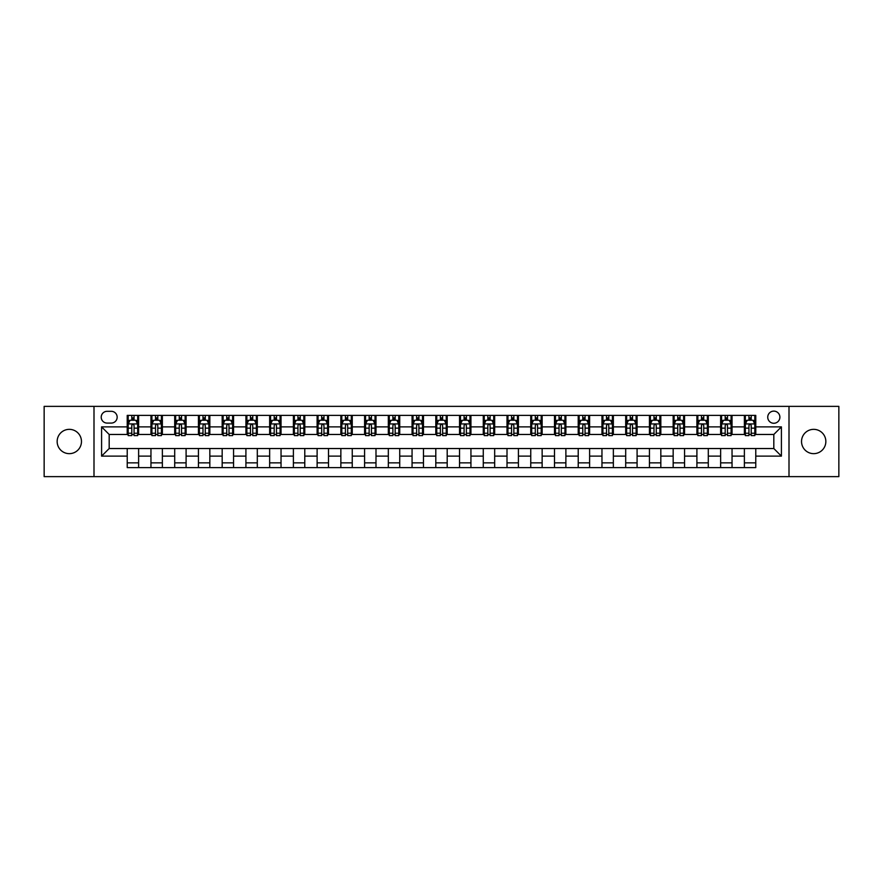<?xml version="1.0" encoding="UTF-8"?>
<svg xmlns="http://www.w3.org/2000/svg" width="883" height="883" viewBox="0 0 883 883"><rect width="100%" height="100%" fill="white"/><g stroke="black" fill="none" stroke-linecap="round" stroke-linejoin="round"><path stroke-width="1.32" d="M813.685 429.348A12.152 12.152 0 0 0 801.532 441.5A12.152 12.152 0 0 0 813.685 453.652A12.152 12.152 0 0 0 825.848 441.5A12.152 12.152 0 0 0 813.685 429.348M69.316 429.348A12.152 12.152 0 0 0 57.152 441.5A12.152 12.152 0 0 0 69.316 453.652A12.152 12.152 0 0 0 81.468 441.5A12.152 12.152 0 0 0 69.316 429.348M773.817 411.114A6.082 6.082 0 0 0 767.735 417.195A6.082 6.082 0 0 0 773.817 423.266A6.082 6.082 0 0 0 779.888 417.195A6.082 6.082 0 0 0 773.817 411.114M789.005 476.632L838.85 476.632L838.85 406.368L789.005 406.368L789.005 476.632L93.995 476.632L93.995 406.368L44.15 406.368L44.15 476.632L93.995 476.632M107.097 423.078L111.28 423.078A5.883 5.883 0 0 0 117.163 417.195A5.883 5.883 0 0 0 111.28 411.312L107.097 411.312A5.883 5.883 0 0 0 101.214 417.195A5.883 5.883 0 0 0 107.097 423.078M789.005 406.368L93.995 406.368M127.229 456.125L101.589 456.125L101.589 426.875L127.229 426.875L127.229 434.469L109.183 434.469L109.183 448.531L127.229 448.531L127.229 467.615L755.771 467.615L755.771 448.531L773.817 448.531L773.817 434.469L755.771 434.469L755.771 426.875L781.411 426.875L781.411 456.125L755.771 456.125M755.771 426.875L755.771 415.385L127.229 415.385L127.229 426.875M744.38 415.385L744.38 434.469L745.329 434.469M748.939 434.469L751.212 434.469M754.822 434.469L755.771 434.469M744.38 434.469L731.091 434.469M720.638 415.385L720.638 434.469L721.588 434.469M725.197 434.469L727.482 434.469M720.638 434.469L707.349 434.469M696.908 415.385L696.908 434.469L697.857 434.469M701.466 434.469L703.74 434.469M696.908 434.469L683.608 434.469M673.166 415.385L673.166 434.469L674.115 434.469M677.725 434.469L680.009 434.469M673.166 434.469L659.877 434.469M649.435 415.385L649.435 434.469L650.385 434.469M653.994 434.469L656.268 434.469M649.435 434.469L636.135 434.469M625.694 415.385L625.694 434.469L626.643 434.469M630.252 434.469L632.537 434.469M625.694 434.469L612.405 434.469M601.963 415.385L601.963 434.469L602.912 434.469M606.522 434.469L608.795 434.469M601.963 434.469L588.663 434.469M578.222 415.385L578.222 434.469L579.171 434.469M582.78 434.469L585.054 434.469M578.222 434.469L564.932 434.469M554.491 415.385L554.491 434.469L555.44 434.469M559.038 434.469L561.323 434.469M554.491 434.469L541.191 434.469M530.749 415.385L530.749 434.469L531.698 434.469M535.308 434.469L537.581 434.469M530.749 434.469L517.46 434.469M507.008 415.385L507.008 434.469L507.968 434.469M511.566 434.469L513.851 434.469M507.008 434.469L493.718 434.469M483.277 415.385L483.277 434.469L484.226 434.469M487.835 434.469L490.109 434.469M483.277 434.469L469.988 434.469M459.535 415.385L459.535 434.469L460.484 434.469M464.094 434.469L466.379 434.469M459.535 434.469L446.246 434.469M435.805 415.385L435.805 434.469L436.754 434.469M440.363 434.469L442.637 434.469M435.805 434.469L422.516 434.469M412.063 415.385L412.063 434.469L413.012 434.469M416.621 434.469L418.906 434.469M412.063 434.469L398.774 434.469M388.332 415.385L388.332 434.469L389.282 434.469M392.891 434.469L395.165 434.469M388.332 434.469L375.032 434.469M364.591 415.385L364.591 434.469L365.54 434.469M369.149 434.469L371.434 434.469M364.591 434.469L351.302 434.469M340.86 415.385L340.86 434.469L341.809 434.469M345.419 434.469L347.692 434.469M340.86 434.469L327.56 434.469M317.118 415.385L317.118 434.469L318.068 434.469M321.677 434.469L323.962 434.469M317.118 434.469L303.829 434.469M293.388 415.385L293.388 434.469L294.337 434.469M297.946 434.469L300.22 434.469M293.388 434.469L280.088 434.469M269.646 415.385L269.646 434.469L270.595 434.469M274.205 434.469L276.478 434.469M269.646 434.469L256.357 434.469M245.916 415.385L245.916 434.469L246.865 434.469M250.463 434.469L252.748 434.469M245.916 434.469L232.615 434.469M222.174 415.385L222.174 434.469L223.123 434.469M226.732 434.469L229.006 434.469M222.174 434.469L208.885 434.469M198.432 415.385L198.432 434.469L199.392 434.469M202.991 434.469L205.275 434.469M198.432 434.469L185.143 434.469M174.702 415.385L174.702 434.469L175.651 434.469M179.26 434.469L181.534 434.469M174.702 434.469L161.412 434.469M150.96 415.385L150.96 434.469L151.909 434.469M155.518 434.469L157.803 434.469M150.96 434.469L137.671 434.469M127.229 434.469L128.178 434.469M131.788 434.469L134.061 434.469M127.229 448.531L138.62 448.531L138.62 467.615M755.771 448.531L138.62 448.531M138.62 415.385L138.62 434.469M127.229 420.142L128.178 420.142M131.788 420.142L134.061 420.142M137.671 420.142L138.62 420.142M127.229 462.858L138.62 462.858M150.96 448.531L150.96 467.615M162.362 415.385L162.362 434.469M150.96 420.142L151.909 420.142M155.518 420.142L157.803 420.142M161.412 420.142L162.362 420.142M162.362 448.531L162.362 467.615M150.96 462.858L162.362 462.858M174.702 448.531L174.702 467.615M186.092 448.531L186.092 467.615M174.702 462.858L186.092 462.858M186.092 415.385L186.092 434.469M174.702 420.142L175.651 420.142M179.26 420.142L181.534 420.142M185.143 420.142L186.092 420.142M198.432 448.531L198.432 467.615M209.834 448.531L209.834 467.615M198.432 462.858L209.834 462.858M209.834 415.385L209.834 434.469M198.432 420.142L199.392 420.142M202.991 420.142L205.275 420.142M208.885 420.142L209.834 420.142M222.174 448.531L222.174 467.615M233.565 448.531L233.565 467.615M222.174 462.858L233.565 462.858M233.565 415.385L233.565 434.469M222.174 420.142L223.123 420.142M226.732 420.142L229.006 420.142M232.615 420.142L233.565 420.142M245.916 448.531L245.916 467.615M257.306 448.531L257.306 467.615M245.916 462.858L257.306 462.858M257.306 415.385L257.306 434.469M245.916 420.142L246.865 420.142M250.463 420.142L252.748 420.142M256.357 420.142L257.306 420.142M269.646 448.531L269.646 467.615M281.037 448.531L281.037 467.615M269.646 462.858L281.037 462.858M281.037 415.385L281.037 434.469M269.646 420.142L270.595 420.142M274.205 420.142L276.478 420.142M280.088 420.142L281.037 420.142M293.388 448.531L293.388 467.615M304.778 448.531L304.778 467.615M293.388 462.858L304.778 462.858M304.778 415.385L304.778 434.469M293.388 420.142L294.337 420.142M297.946 420.142L300.22 420.142M303.829 420.142L304.778 420.142M317.118 448.531L317.118 467.615M328.509 448.531L328.509 467.615M317.118 462.858L328.509 462.858M328.509 415.385L328.509 434.469M317.118 420.142L318.068 420.142M321.677 420.142L323.962 420.142M327.56 420.142L328.509 420.142M340.86 448.531L340.86 467.615M352.251 448.531L352.251 467.615M340.86 462.858L352.251 462.858M352.251 415.385L352.251 434.469M340.86 420.142L341.809 420.142M345.419 420.142L347.692 420.142M351.302 420.142L352.251 420.142M364.591 448.531L364.591 467.615M375.992 448.531L375.992 467.615M364.591 462.858L375.992 462.858M375.992 415.385L375.992 434.469M364.591 420.142L365.54 420.142M369.149 420.142L371.434 420.142M375.032 420.142L375.992 420.142M388.332 448.531L388.332 467.615M399.723 448.531L399.723 467.615M388.332 462.858L399.723 462.858M399.723 415.385L399.723 434.469M388.332 420.142L389.282 420.142M392.891 420.142L395.165 420.142M398.774 420.142L399.723 420.142M412.063 448.531L412.063 467.615M423.465 448.531L423.465 467.615M412.063 462.858L423.465 462.858M423.465 415.385L423.465 434.469M412.063 420.142L413.012 420.142M416.621 420.142L418.906 420.142M422.516 420.142L423.465 420.142M435.805 448.531L435.805 467.615M447.195 448.531L447.195 467.615M435.805 462.858L447.195 462.858M447.195 415.385L447.195 434.469M435.805 420.142L436.754 420.142M440.363 420.142L442.637 420.142M446.246 420.142L447.195 420.142M459.535 448.531L459.535 467.615M470.937 448.531L470.937 467.615M459.535 462.858L470.937 462.858M470.937 415.385L470.937 434.469M459.535 420.142L460.484 420.142M464.094 420.142L466.379 420.142M469.988 420.142L470.937 420.142M483.277 448.531L483.277 467.615M494.668 448.531L494.668 467.615M483.277 462.858L494.668 462.858M494.668 415.385L494.668 434.469M483.277 420.142L484.226 420.142M487.835 420.142L490.109 420.142M493.718 420.142L494.668 420.142M507.008 448.531L507.008 467.615M518.409 448.531L518.409 467.615M507.008 462.858L518.409 462.858M518.409 415.385L518.409 434.469M507.008 420.142L507.968 420.142M511.566 420.142L513.851 420.142M517.46 420.142L518.409 420.142M530.749 448.531L530.749 467.615M542.14 448.531L542.14 467.615M530.749 462.858L542.14 462.858M542.14 415.385L542.14 434.469M530.749 420.142L531.698 420.142M535.308 420.142L537.581 420.142M541.191 420.142L542.14 420.142M554.491 448.531L554.491 467.615M565.882 448.531L565.882 467.615M554.491 462.858L565.882 462.858M565.882 415.385L565.882 434.469M554.491 420.142L555.44 420.142M559.038 420.142L561.323 420.142M564.932 420.142L565.882 420.142M578.222 448.531L578.222 467.615M589.612 448.531L589.612 467.615M578.222 462.858L589.612 462.858M589.612 415.385L589.612 434.469M578.222 420.142L579.171 420.142M582.78 420.142L585.054 420.142M588.663 420.142L589.612 420.142M601.963 448.531L601.963 467.615M613.354 448.531L613.354 467.615M601.963 462.858L613.354 462.858M613.354 415.385L613.354 434.469M601.963 420.142L602.912 420.142M606.522 420.142L608.795 420.142M612.405 420.142L613.354 420.142M625.694 448.531L625.694 467.615M637.085 448.531L637.085 467.615M625.694 462.858L637.085 462.858M637.085 415.385L637.085 434.469M625.694 420.142L626.643 420.142M630.252 420.142L632.537 420.142M636.135 420.142L637.085 420.142M649.435 448.531L649.435 467.615M660.826 448.531L660.826 467.615M649.435 462.858L660.826 462.858M660.826 415.385L660.826 434.469M649.435 420.142L650.385 420.142M653.994 420.142L656.268 420.142M659.877 420.142L660.826 420.142M673.166 448.531L673.166 467.615M684.568 448.531L684.568 467.615M673.166 462.858L684.568 462.858M684.568 415.385L684.568 434.469M673.166 420.142L674.115 420.142M677.725 420.142L680.009 420.142M683.608 420.142L684.568 420.142M696.908 448.531L696.908 467.615M708.298 448.531L708.298 467.615M696.908 462.858L708.298 462.858M708.298 415.385L708.298 434.469M696.908 420.142L697.857 420.142M701.466 420.142L703.74 420.142M707.349 420.142L708.298 420.142M720.638 448.531L720.638 467.615M732.04 448.531L732.04 467.615M720.638 462.858L732.04 462.858M732.04 415.385L732.04 434.469M720.638 420.142L721.588 420.142M725.197 420.142L727.482 420.142M731.091 420.142L732.04 420.142M744.38 448.531L744.38 467.615M744.38 462.858L755.771 462.858M744.38 420.142L745.329 420.142M748.939 420.142L751.212 420.142M754.822 420.142L755.771 420.142M109.183 434.469L101.589 426.875M109.183 448.531L101.589 456.125M781.411 426.875L773.817 434.469M781.411 456.125L773.817 448.531M134.061 417.858L131.788 417.858M137.671 433.233L134.061 433.233L134.061 435.617L137.671 435.617L137.671 424.028L135.772 420.231L130.077 420.231L128.178 424.028L128.178 435.617L131.788 435.617L131.788 433.233L128.178 433.233M128.178 424.028L128.178 415.385M137.671 424.028L137.671 415.385M131.788 420.231L131.788 415.385M134.061 415.385L134.061 420.231M134.061 433.233L134.061 425.451C133.311 423.995 132.549 423.995 131.788 425.451L131.788 433.233M157.803 417.858L155.518 417.858M161.412 433.233L157.803 433.233L157.803 435.617L161.412 435.617L161.412 424.028L159.514 420.231L153.808 420.231L151.909 424.028L151.909 435.617L155.518 435.617L155.518 433.233L151.909 433.233M151.909 424.028L151.909 415.385M161.412 424.028L161.412 415.385M155.518 420.231L155.518 415.385M157.803 415.385L157.803 420.231M157.803 433.233L157.803 425.451C157.042 423.995 156.28 423.995 155.518 425.451L155.518 433.233M181.534 417.858L179.26 417.858M185.143 433.233L181.534 433.233L181.534 435.617L185.143 435.617L185.143 424.028L183.245 420.231L177.549 420.231L175.651 424.028L175.651 435.617L179.26 435.617L179.26 433.233L175.651 433.233M175.651 424.028L175.651 415.385M185.143 424.028L185.143 415.385M179.26 420.231L179.26 415.385M181.534 415.385L181.534 420.231M181.534 433.233L181.534 425.451C180.783 423.995 180.022 423.995 179.26 425.451L179.26 433.233M205.275 417.858L202.991 417.858M208.885 433.233L205.275 433.233L205.275 435.617L208.885 435.617L208.885 424.028L206.986 420.231L201.291 420.231L199.392 424.028L199.392 435.617L202.991 435.617L202.991 433.233L199.392 433.233M199.392 424.028L199.392 415.385M208.885 424.028L208.885 415.385M202.991 420.231L202.991 415.385M205.275 415.385L205.275 420.231M205.275 433.233L205.275 425.451C204.514 423.995 203.752 423.995 202.991 425.451L202.991 433.233M229.006 417.858L226.732 417.858M232.615 433.233L229.006 433.233L229.006 435.617L232.615 435.617L232.615 424.028L230.717 420.231L225.022 420.231L223.123 424.028L223.123 435.617L226.732 435.617L226.732 433.233L223.123 433.233M223.123 424.028L223.123 415.385M232.615 424.028L232.615 415.385M226.732 420.231L226.732 415.385M229.006 415.385L229.006 420.231M229.006 433.233L229.006 425.451C228.256 423.995 227.494 423.995 226.732 425.451L226.732 433.233M252.748 417.858L250.463 417.858M256.357 433.233L252.748 433.233L252.748 435.617L256.357 435.617L256.357 424.028L254.459 420.231L248.763 420.231L246.865 424.028L246.865 435.617L250.463 435.617L250.463 433.233L246.865 433.233M246.865 424.028L246.865 415.385M256.357 424.028L256.357 415.385M250.463 420.231L250.463 415.385M252.748 415.385L252.748 420.231M252.748 433.233L252.748 425.451C251.986 423.995 251.225 423.995 250.463 425.451L250.463 433.233M276.478 417.858L274.205 417.858M280.088 433.233L276.478 433.233L276.478 435.617L280.088 435.617L280.088 424.028L278.189 420.231L272.494 420.231L270.595 424.028L270.595 435.617L274.205 435.617L274.205 433.233L270.595 433.233M270.595 424.028L270.595 415.385M280.088 424.028L280.088 415.385M274.205 420.231L274.205 415.385M276.478 415.385L276.478 420.231M276.478 433.233L276.478 425.451C275.728 423.995 274.966 423.995 274.205 425.451L274.205 433.233M300.22 417.858L297.946 417.858M303.829 433.233L300.22 433.233L300.22 435.617L303.829 435.617L303.829 424.028L301.931 420.231L296.235 420.231L294.337 424.028L294.337 435.617L297.946 435.617L297.946 433.233L294.337 433.233M294.337 424.028L294.337 415.385M303.829 424.028L303.829 415.385M297.946 420.231L297.946 415.385M300.22 415.385L300.22 420.231M300.22 433.233L300.22 425.451C299.458 423.995 298.697 423.995 297.946 425.451L297.946 433.233M323.962 417.858L321.677 417.858M327.56 433.233L323.962 433.233L323.962 435.617L327.56 435.617L327.56 424.028L325.661 420.231L319.966 420.231L318.068 424.028L318.068 435.617L321.677 435.617L321.677 433.233L318.068 433.233M318.068 424.028L318.068 415.385M327.56 424.028L327.56 415.385M321.677 420.231L321.677 415.385M323.962 415.385L323.962 420.231M323.962 433.233L323.962 425.451C323.2 423.995 322.438 423.995 321.677 425.451L321.677 433.233M347.692 417.858L345.419 417.858M351.302 433.233L347.692 433.233L347.692 435.617L351.302 435.617L351.302 424.028L349.403 420.231L343.708 420.231L341.809 424.028L341.809 435.617L345.419 435.617L345.419 433.233L341.809 433.233M341.809 424.028L341.809 415.385M351.302 424.028L351.302 415.385M345.419 420.231L345.419 415.385M347.692 415.385L347.692 420.231M347.692 433.233L347.692 425.451C346.931 423.995 346.18 423.995 345.419 425.451L345.419 433.233M371.434 417.858L369.149 417.858M375.032 433.233L371.434 433.233L371.434 435.617L375.032 435.617L375.032 424.028L373.134 420.231L367.438 420.231L365.54 424.028L365.54 435.617L369.149 435.617L369.149 433.233L365.54 433.233M365.54 424.028L365.54 415.385M375.032 424.028L375.032 415.385M369.149 420.231L369.149 415.385M371.434 415.385L371.434 420.231M371.434 433.233L371.434 425.451C370.672 423.995 369.911 423.995 369.149 425.451L369.149 433.233M395.165 417.858L392.891 417.858M398.774 433.233L395.165 433.233L395.165 435.617L398.774 435.617L398.774 424.028L396.875 420.231L391.18 420.231L389.282 424.028L389.282 435.617L392.891 435.617L392.891 433.233L389.282 433.233M389.282 424.028L389.282 415.385M398.774 424.028L398.774 415.385M392.891 420.231L392.891 415.385M395.165 415.385L395.165 420.231M395.165 433.233L395.165 425.451C394.403 423.995 393.652 423.995 392.891 425.451L392.891 433.233M418.906 417.858L416.621 417.858M422.516 433.233L418.906 433.233L418.906 435.617L422.516 435.617L422.516 424.028L420.617 420.231L414.911 420.231L413.012 424.028L413.012 435.617L416.621 435.617L416.621 433.233L413.012 433.233M413.012 424.028L413.012 415.385M422.516 424.028L422.516 415.385M416.621 420.231L416.621 415.385M418.906 415.385L418.906 420.231M418.906 433.233L418.906 425.451C418.145 423.995 417.383 423.995 416.621 425.451L416.621 433.233M442.637 417.858L440.363 417.858M446.246 433.233L442.637 433.233L442.637 435.617L446.246 435.617L446.246 424.028L444.348 420.231L438.652 420.231L436.754 424.028L436.754 435.617L440.363 435.617L440.363 433.233L436.754 433.233M436.754 424.028L436.754 415.385M446.246 424.028L446.246 415.385M440.363 420.231L440.363 415.385M442.637 415.385L442.637 420.231M442.637 433.233L442.637 425.451C441.886 423.995 441.125 423.995 440.363 425.451L440.363 433.233M466.379 417.858L464.094 417.858M469.988 433.233L466.379 433.233L466.379 435.617L469.988 435.617L469.988 424.028L468.089 420.231L462.383 420.231L460.484 424.028L460.484 435.617L464.094 435.617L464.094 433.233L460.484 433.233M460.484 424.028L460.484 415.385M469.988 424.028L469.988 415.385M464.094 420.231L464.094 415.385M466.379 415.385L466.379 420.231M466.379 433.233L466.379 425.451C465.617 423.995 464.855 423.995 464.094 425.451L464.094 433.233M490.109 417.858L487.835 417.858M493.718 433.233L490.109 433.233L490.109 435.617L493.718 435.617L493.718 424.028L491.82 420.231L486.125 420.231L484.226 424.028L484.226 435.617L487.835 435.617L487.835 433.233L484.226 433.233M484.226 424.028L484.226 415.385M493.718 424.028L493.718 415.385M487.835 420.231L487.835 415.385M490.109 415.385L490.109 420.231M490.109 433.233L490.109 425.451C489.359 423.995 488.597 423.995 487.835 425.451L487.835 433.233M513.851 417.858L511.566 417.858M517.46 433.233L513.851 433.233L513.851 435.617L517.46 435.617L517.46 424.028L515.562 420.231L509.866 420.231L507.968 424.028L507.968 435.617L511.566 435.617L511.566 433.233L507.968 433.233M507.968 424.028L507.968 415.385M517.46 424.028L517.46 415.385M511.566 420.231L511.566 415.385M513.851 415.385L513.851 420.231M513.851 433.233L513.851 425.451C513.089 423.995 512.328 423.995 511.566 425.451L511.566 433.233M537.581 417.858L535.308 417.858M541.191 433.233L537.581 433.233L537.581 435.617L541.191 435.617L541.191 424.028L539.292 420.231L533.597 420.231L531.698 424.028L531.698 435.617L535.308 435.617L535.308 433.233L531.698 433.233M531.698 424.028L531.698 415.385M541.191 424.028L541.191 415.385M535.308 420.231L535.308 415.385M537.581 415.385L537.581 420.231M537.581 433.233L537.581 425.451C536.831 423.995 536.069 423.995 535.308 425.451L535.308 433.233M561.323 417.858L559.038 417.858M564.932 433.233L561.323 433.233L561.323 435.617L564.932 435.617L564.932 424.028L563.034 420.231L557.339 420.231L555.44 424.028L555.44 435.617L559.038 435.617L559.038 433.233L555.44 433.233M555.44 424.028L555.44 415.385M564.932 424.028L564.932 415.385M559.038 420.231L559.038 415.385M561.323 415.385L561.323 420.231M561.323 433.233L561.323 425.451C560.562 423.995 559.8 423.995 559.038 425.451L559.038 433.233M585.054 417.858L582.78 417.858M588.663 433.233L585.054 433.233L585.054 435.617L588.663 435.617L588.663 424.028L586.765 420.231L581.069 420.231L579.171 424.028L579.171 435.617L582.78 435.617L582.78 433.233L579.171 433.233M579.171 424.028L579.171 415.385M588.663 424.028L588.663 415.385M582.78 420.231L582.78 415.385M585.054 415.385L585.054 420.231M585.054 433.233L585.054 425.451C584.303 423.995 583.542 423.995 582.78 425.451L582.78 433.233M608.795 417.858L606.522 417.858M612.405 433.233L608.795 433.233L608.795 435.617L612.405 435.617L612.405 424.028L610.506 420.231L604.811 420.231L602.912 424.028L602.912 435.617L606.522 435.617L606.522 433.233L602.912 433.233M602.912 424.028L602.912 415.385M612.405 424.028L612.405 415.385M606.522 420.231L606.522 415.385M608.795 415.385L608.795 420.231M608.795 433.233L608.795 425.451C608.034 423.995 607.272 423.995 606.522 425.451L606.522 433.233M632.537 417.858L630.252 417.858M636.135 433.233L632.537 433.233L632.537 435.617L636.135 435.617L636.135 424.028L634.237 420.231L628.541 420.231L626.643 424.028L626.643 435.617L630.252 435.617L630.252 433.233L626.643 433.233M626.643 424.028L626.643 415.385M636.135 424.028L636.135 415.385M630.252 420.231L630.252 415.385M632.537 415.385L632.537 420.231M632.537 433.233L632.537 425.451C631.775 423.995 631.014 423.995 630.252 425.451L630.252 433.233M656.268 417.858L653.994 417.858M659.877 433.233L656.268 433.233L656.268 435.617L659.877 435.617L659.877 424.028L657.978 420.231L652.283 420.231L650.385 424.028L650.385 435.617L653.994 435.617L653.994 433.233L650.385 433.233M650.385 424.028L650.385 415.385M659.877 424.028L659.877 415.385M653.994 420.231L653.994 415.385M656.268 415.385L656.268 420.231M656.268 433.233L656.268 425.451C655.506 423.995 654.756 423.995 653.994 425.451L653.994 433.233M680.009 417.858L677.725 417.858M683.608 433.233L680.009 433.233L680.009 435.617L683.608 435.617L683.608 424.028L681.709 420.231L676.014 420.231L674.115 424.028L674.115 435.617L677.725 435.617L677.725 433.233L674.115 433.233M674.115 424.028L674.115 415.385M683.608 424.028L683.608 415.385M677.725 420.231L677.725 415.385M680.009 415.385L680.009 420.231M680.009 433.233L680.009 425.451C679.248 423.995 678.486 423.995 677.725 425.451L677.725 433.233M703.74 417.858L701.466 417.858M707.349 433.233L703.74 433.233L703.74 435.617L707.349 435.617L707.349 424.028L705.451 420.231L699.755 420.231L697.857 424.028L697.857 435.617L701.466 435.617L701.466 433.233L697.857 433.233M697.857 424.028L697.857 415.385M707.349 424.028L707.349 415.385M701.466 420.231L701.466 415.385M703.74 415.385L703.74 420.231M703.74 433.233L703.74 425.451C702.978 423.995 702.228 423.995 701.466 425.451L701.466 433.233M727.482 417.858L725.197 417.858M731.091 433.233L727.482 433.233L727.482 435.617L731.091 435.617L731.091 424.028L729.192 420.231L723.486 420.231L721.588 424.028L721.588 435.617L725.197 435.617L725.197 433.233L721.588 433.233M721.588 424.028L721.588 415.385M731.091 424.028L731.091 415.385M725.197 420.231L725.197 415.385M727.482 415.385L727.482 420.231M727.482 433.233L727.482 425.451C726.72 423.995 725.958 423.995 725.197 425.451L725.197 433.233M751.212 417.858L748.939 417.858M754.822 433.233L751.212 433.233L751.212 435.617L754.822 435.617L754.822 424.028L752.923 420.231L747.228 420.231L745.329 424.028L745.329 435.617L748.939 435.617L748.939 433.233L745.329 433.233M745.329 424.028L745.329 415.385M754.822 424.028L754.822 415.385M748.939 420.231L748.939 415.385M751.212 415.385L751.212 420.231M751.212 433.233L751.212 425.451C750.451 423.995 749.7 423.995 748.939 425.451L748.939 433.233M150.96 456.125L138.62 456.125M150.96 426.875L138.62 426.875M174.702 426.875L162.362 426.875M174.702 456.125L162.362 456.125M198.432 426.875L186.092 426.875M198.432 456.125L186.092 456.125M222.174 426.875L209.834 426.875M222.174 456.125L209.834 456.125M245.916 426.875L233.565 426.875M245.916 456.125L233.565 456.125M269.646 426.875L257.306 426.875M269.646 456.125L257.306 456.125M293.388 426.875L281.037 426.875M293.388 456.125L281.037 456.125M317.118 426.875L304.778 426.875M317.118 456.125L304.778 456.125M340.86 426.875L328.509 426.875M340.86 456.125L328.509 456.125M364.591 426.875L352.251 426.875M364.591 456.125L352.251 456.125M388.332 426.875L375.992 426.875M388.332 456.125L375.992 456.125M412.063 426.875L399.723 426.875M412.063 456.125L399.723 456.125M435.805 426.875L423.465 426.875M435.805 456.125L423.465 456.125M459.535 426.875L447.195 426.875M459.535 456.125L447.195 456.125M483.277 426.875L470.937 426.875M483.277 456.125L470.937 456.125M507.008 426.875L494.668 426.875M507.008 456.125L494.668 456.125M530.749 426.875L518.409 426.875M530.749 456.125L518.409 456.125M554.491 426.875L542.14 426.875M554.491 456.125L542.14 456.125M578.222 426.875L565.882 426.875M578.222 456.125L565.882 456.125M601.963 426.875L589.612 426.875M601.963 456.125L589.612 456.125M625.694 426.875L613.354 426.875M625.694 456.125L613.354 456.125M649.435 426.875L637.085 426.875M649.435 456.125L637.085 456.125M673.166 426.875L660.826 426.875M673.166 456.125L660.826 456.125M696.908 426.875L684.568 426.875M696.908 456.125L684.568 456.125M720.638 426.875L708.298 426.875M720.638 456.125L708.298 456.125M744.38 426.875L732.04 426.875M744.38 456.125L732.04 456.125M137.627 423.939L128.223 423.939M128.178 420.463L129.967 420.463M135.883 420.463L137.671 420.463M131.788 428.145L128.178 428.145M137.671 428.145L134.061 428.145M134.061 419.072L131.788 419.072M161.357 423.939L151.964 423.939M151.909 420.463L153.697 420.463M159.624 420.463L161.412 420.463M155.518 428.145L151.909 428.145M161.412 428.145L157.803 428.145M157.803 419.072L155.518 419.072M185.099 423.939L175.695 423.939M175.651 420.463L177.439 420.463M183.355 420.463L185.143 420.463M179.26 428.145L175.651 428.145M185.143 428.145L181.534 428.145M181.534 419.072L179.26 419.072M208.829 423.939L199.437 423.939M199.392 420.463L201.169 420.463M207.097 420.463L208.885 420.463M202.991 428.145L199.392 428.145M208.885 428.145L205.275 428.145M205.275 419.072L202.991 419.072M232.571 423.939L223.167 423.939M223.123 420.463L224.911 420.463M230.838 420.463L232.615 420.463M226.732 428.145L223.123 428.145M232.615 428.145L229.006 428.145M229.006 419.072L226.732 419.072M256.313 423.939L246.909 423.939M246.865 420.463L248.642 420.463M254.569 420.463L256.357 420.463M250.463 428.145L246.865 428.145M256.357 428.145L252.748 428.145M252.748 419.072L250.463 419.072M280.043 423.939L270.639 423.939M270.595 420.463L272.383 420.463M278.311 420.463L280.088 420.463M274.205 428.145L270.595 428.145M280.088 428.145L276.478 428.145M276.478 419.072L274.205 419.072M303.785 423.939L294.381 423.939M294.337 420.463L296.114 420.463M302.041 420.463L303.829 420.463M297.946 428.145L294.337 428.145M303.829 428.145L300.22 428.145M300.22 419.072L297.946 419.072M327.516 423.939L318.123 423.939M318.068 420.463L319.856 420.463M325.783 420.463L327.56 420.463M321.677 428.145L318.068 428.145M327.56 428.145L323.962 428.145M323.962 419.072L321.677 419.072M351.257 423.939L341.853 423.939M341.809 420.463L343.586 420.463M349.513 420.463L351.302 420.463M345.419 428.145L341.809 428.145M351.302 428.145L347.692 428.145M347.692 419.072L345.419 419.072M374.988 423.939L365.595 423.939M365.54 420.463L367.328 420.463M373.255 420.463L375.032 420.463M369.149 428.145L365.54 428.145M375.032 428.145L371.434 428.145M371.434 419.072L369.149 419.072M398.73 423.939L389.326 423.939M389.282 420.463L391.07 420.463M396.986 420.463L398.774 420.463M392.891 428.145L389.282 428.145M398.774 428.145L395.165 428.145M395.165 419.072L392.891 419.072M422.46 423.939L413.067 423.939M413.012 420.463L414.8 420.463M420.727 420.463L422.516 420.463M416.621 428.145L413.012 428.145M422.516 428.145L418.906 428.145M418.906 419.072L416.621 419.072M446.202 423.939L436.798 423.939M436.754 420.463L438.542 420.463M444.458 420.463L446.246 420.463M440.363 428.145L436.754 428.145M446.246 428.145L442.637 428.145M442.637 419.072L440.363 419.072M469.933 423.939L460.54 423.939M460.484 420.463L462.273 420.463M468.2 420.463L469.988 420.463M464.094 428.145L460.484 428.145M469.988 428.145L466.379 428.145M466.379 419.072L464.094 419.072M493.674 423.939L484.27 423.939M484.226 420.463L486.014 420.463M491.93 420.463L493.718 420.463M487.835 428.145L484.226 428.145M493.718 428.145L490.109 428.145M490.109 419.072L487.835 419.072M517.405 423.939L508.012 423.939M507.968 420.463L509.745 420.463M515.672 420.463L517.46 420.463M511.566 428.145L507.968 428.145M517.46 428.145L513.851 428.145M513.851 419.072L511.566 419.072M541.147 423.939L531.743 423.939M531.698 420.463L533.487 420.463M539.414 420.463L541.191 420.463M535.308 428.145L531.698 428.145M541.191 428.145L537.581 428.145M537.581 419.072L535.308 419.072M564.877 423.939L555.484 423.939M555.44 420.463L557.217 420.463M563.144 420.463L564.932 420.463M559.038 428.145L555.44 428.145M564.932 428.145L561.323 428.145M561.323 419.072L559.038 419.072M588.619 423.939L579.215 423.939M579.171 420.463L580.959 420.463M586.886 420.463L588.663 420.463M582.78 428.145L579.171 428.145M588.663 428.145L585.054 428.145M585.054 419.072L582.78 419.072M612.361 423.939L602.957 423.939M602.912 420.463L604.689 420.463M610.617 420.463L612.405 420.463M606.522 428.145L602.912 428.145M612.405 428.145L608.795 428.145M608.795 419.072L606.522 419.072M636.091 423.939L626.687 423.939M626.643 420.463L628.431 420.463M634.358 420.463L636.135 420.463M630.252 428.145L626.643 428.145M636.135 428.145L632.537 428.145M632.537 419.072L630.252 419.072M659.833 423.939L650.429 423.939M650.385 420.463L652.162 420.463M658.089 420.463L659.877 420.463M653.994 428.145L650.385 428.145M659.877 428.145L656.268 428.145M656.268 419.072L653.994 419.072M683.563 423.939L674.17 423.939M674.115 420.463L675.903 420.463M681.831 420.463L683.608 420.463M677.725 428.145L674.115 428.145M683.608 428.145L680.009 428.145M680.009 419.072L677.725 419.072M707.305 423.939L697.901 423.939M697.857 420.463L699.645 420.463M705.561 420.463L707.349 420.463M701.466 428.145L697.857 428.145M707.349 428.145L703.74 428.145M703.74 419.072L701.466 419.072M731.036 423.939L721.643 423.939M721.588 420.463L723.376 420.463M729.303 420.463L731.091 420.463M725.197 428.145L721.588 428.145M731.091 428.145L727.482 428.145M727.482 419.072L725.197 419.072M754.777 423.939L745.373 423.939M745.329 420.463L747.117 420.463M753.033 420.463L754.822 420.463M748.939 428.145L745.329 428.145M754.822 428.145L751.212 428.145M751.212 419.072L748.939 419.072"/></g></svg>

